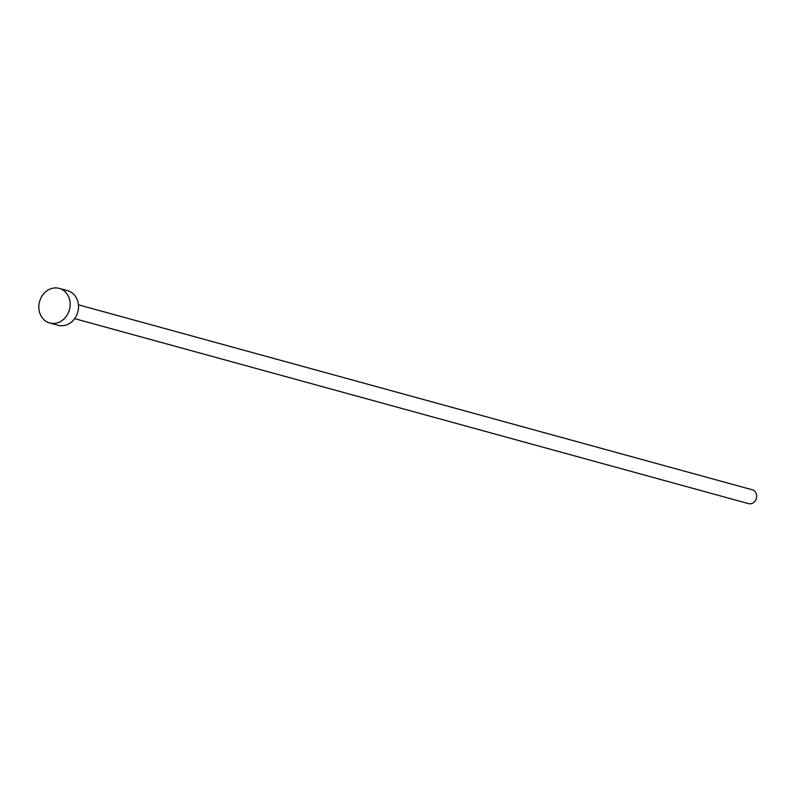 <?xml version="1.0" encoding="UTF-8"?>
<svg xmlns="http://www.w3.org/2000/svg" width="792" height="792" viewBox="0 0 792 792"><rect width="100%" height="100%" fill="white"/><g stroke="black" fill="none" stroke-linecap="round" stroke-linejoin="round"><path stroke-width="1.19" d="M752.172 489.753A7.178 6.197 105.3 0 1 752.281 489.783A7.178 6.197 105.3 0 1 752.4 489.812A7.178 6.197 105.3 0 1 756.35 498.406A7.178 6.197 105.3 0 1 748.489 503.613A7.178 6.197 105.3 0 1 748.371 503.583M67.31 290.605A17.929 15.503 105.3 0 1 67.597 290.684A17.929 15.503 105.3 0 1 67.884 290.763A17.929 15.503 105.3 0 1 77.745 312.236A17.929 15.503 105.3 0 1 58.103 325.264A17.929 15.503 105.3 0 1 57.816 325.185M49.47 322.888A17.929 15.503 105.3 0 1 39.6 301.415A17.929 15.503 105.3 0 1 59.242 288.387A17.929 15.503 105.3 0 1 59.529 288.466A17.929 15.503 105.3 0 1 69.399 309.949A17.929 15.503 105.3 0 1 49.757 322.968A17.929 15.503 105.3 0 1 49.47 322.888M752.281 489.783L78.448 304.811M67.597 290.684L59.242 288.387M58.103 325.264L49.757 322.968M748.489 503.613L74.646 318.651"/></g></svg>
